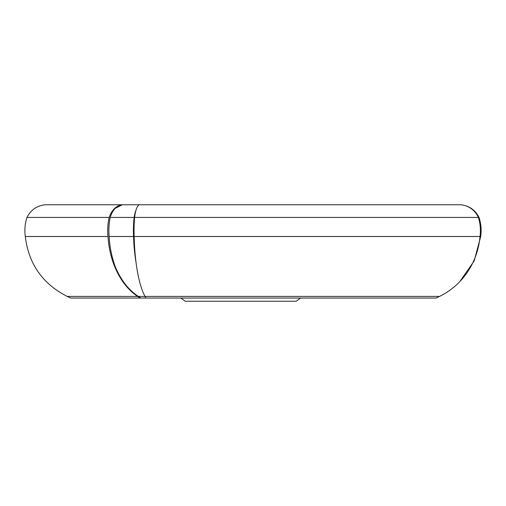 <?xml version="1.0" encoding="UTF-8"?>
<svg xmlns="http://www.w3.org/2000/svg" width="506" height="506" viewBox="0 0 506 506"><rect width="100%" height="100%" fill="white"/><g stroke="black" fill="none" stroke-linecap="round" stroke-linejoin="round"><path stroke-width="0.76" d="M136.07 209.971A22.156 7.577 90 0 0 134.122 217.428L110.213 217.428A22.156 14.244 90 0 1 115.33 208.276L122.357 204.791A42.384 29.968 90 0 0 121.971 204.766A22.156 15.667 90 0 0 109.182 217.428A42.384 29.968 90 0 0 108.006 236.504A73.212 51.764 90 0 0 137.67 296.421A42.384 29.968 90 0 0 140.099 298.053L140.807 298.053L138.347 296.421C128.543 289.919 120.871 280.071 115.33 266.864A73.212 47.058 90 0 1 109.138 236.504L133.552 236.504A73.212 25.041 90 0 0 136.07 262.658M140.099 298.053L70.688 298.053L67.254 296.421C42.612 283.91 28.627 263.936 25.3 236.504C24.402 230.015 24.958 223.658 26.97 217.428C30.752 210.003 36.78 205.784 45.053 204.766L460.909 204.766A22.156 21.397 -90 0 1 478.372 217.428L134.596 217.428A22.156 5.737 -90 0 1 139.276 204.766M134.122 217.428A42.384 14.497 90 0 0 133.552 236.504M138.347 296.421L145.02 296.421A73.212 18.95 -90 0 1 134.16 236.504A42.384 10.968 -90 0 1 134.596 217.428M110.213 217.428A42.384 27.242 90 0 0 109.138 236.504M180.8 298.053L185.329 301.234L296.105 301.234L300.634 298.053M140.807 298.053L436.147 298.053A42.384 40.942 -90 0 0 439.461 296.421A73.212 70.713 -90 0 0 479.992 236.504A42.384 40.942 -90 0 0 478.372 217.428L479.03 217.428C481.042 223.658 481.598 230.015 480.7 236.504L134.16 236.504M439.461 296.421L145.02 296.421A42.384 10.968 -90 0 0 145.911 298.053M479.03 217.428C475.248 210.003 469.22 205.778 460.947 204.766L460.909 204.766M67.254 296.421L137.67 296.421M25.3 236.504L108.006 236.504M26.97 217.428L109.182 217.428M459.834 281.557L474.204 260.856L480.7 236.504"/></g></svg>
